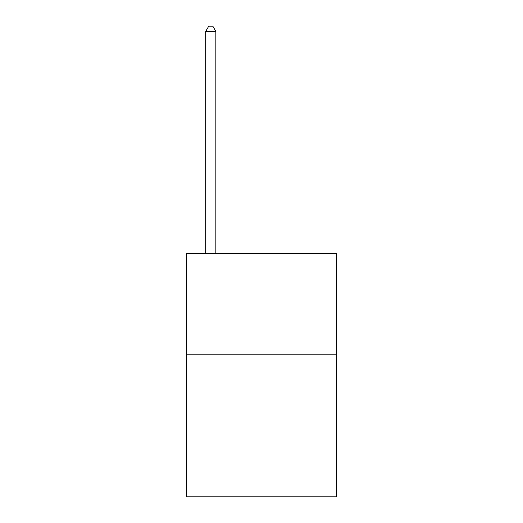 <?xml version="1.0" encoding="UTF-8"?>
<svg xmlns="http://www.w3.org/2000/svg" width="523" height="523" viewBox="0 0 523 523"><rect width="100%" height="100%" fill="white"/><g stroke="black" fill="none" stroke-linecap="round" stroke-linejoin="round"><path stroke-width="0.78" d="M336.57 354.829L336.57 496.85L186.43 496.85L186.43 253.387L336.57 253.387L336.57 354.829L186.43 354.829M215.849 253.387L215.849 31.426L205.709 31.426L205.709 253.387M205.709 31.426L208.749 26.15L212.809 26.15L215.849 31.426"/></g></svg>
